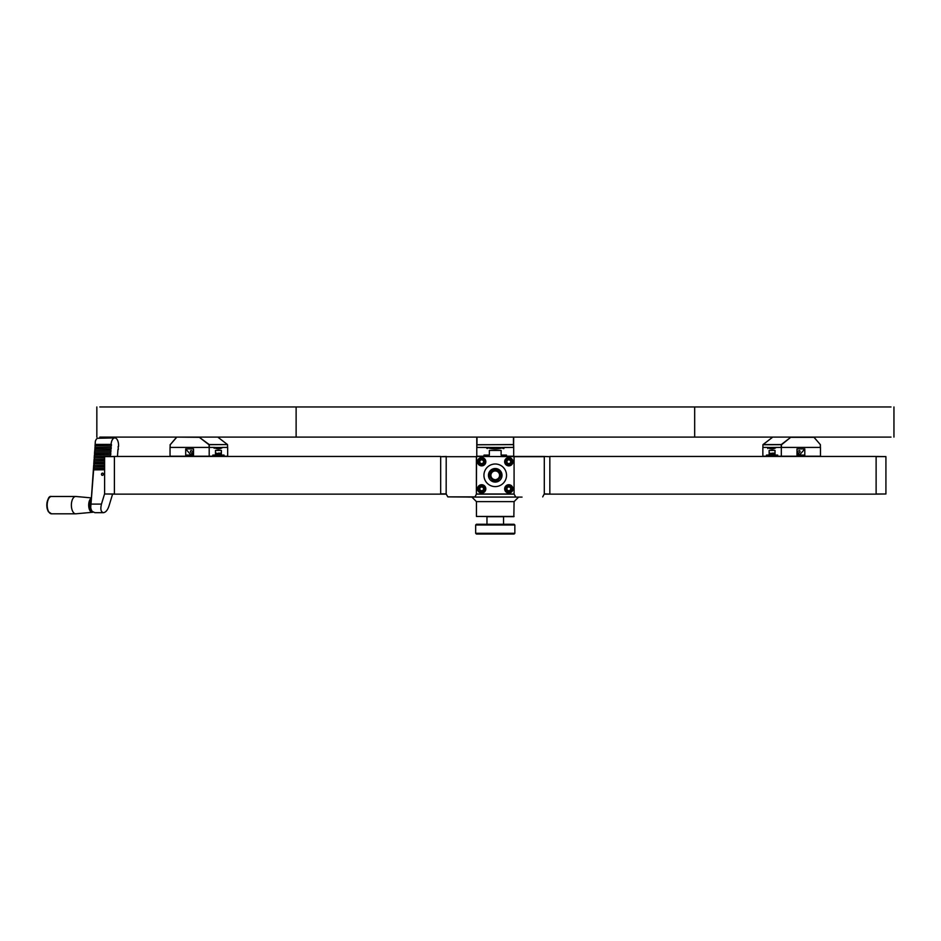 <?xml version="1.0" encoding="UTF-8"?>
<svg xmlns="http://www.w3.org/2000/svg" width="941" height="941" viewBox="0 0 941 941"><rect width="100%" height="100%" fill="white"/><g stroke="black" fill="none" stroke-linecap="round" stroke-linejoin="round"><path stroke-width="1.41" d="M486.968 524.255L486.968 516.715L503.541 516.715L503.541 524.255M475.664 525.007L476.417 524.255L514.092 524.255L514.845 525.007L514.845 533.288L475.664 533.288L475.664 525.007L514.845 525.007M475.664 533.288L476.417 534.041L514.092 534.041L514.845 533.288M514.08 516.456L476.44 516.456L513.845 516.68L514.08 501.624L518.597 497.107L468.489 497.107M476.44 516.456L476.44 501.624L514.08 501.624M515.609 497.107L474.899 497.107L476.417 494.131M476.393 456.691L446.21 456.691L446.163 494.013L447.822 496.883L474.899 497.107M522.032 497.107L518.597 497.107M542.698 496.883L544.298 493.872L549.732 494.096L544.298 494.096M514.08 494.096L515.68 496.883M514.08 456.691L544.298 456.691L544.298 493.872M549.838 493.872L549.838 456.691L544.11 456.456L549.838 456.691M483.674 456.456L476.393 456.456L476.393 494.131L514.08 494.131L514.08 456.456L544.11 456.456M446.21 494.096L440.67 493.872L440.67 456.691L446.328 456.456M514.08 456.456L506.799 456.456M549.838 494.131L549.838 456.456L876.118 456.456L876.118 494.131L544.274 494.131M544.098 456.456L542.016 456.456M440.67 494.131L114.39 494.131L114.39 456.456L440.67 456.456L440.67 494.131L446.234 494.131M114.39 456.456L104.604 456.608L104.604 493.99L114.39 494.131M104.604 493.99L114.39 493.99L114.39 456.608L104.604 456.608M90.983 508.705A4.905 2.458 -90 0 1 91.148 501.294M93.206 512.045A7.163 3.576 -90 0 1 92.418 512.292L75.903 513.798A8.669 4.329 -90 0 1 75.703 513.81A8.669 4.329 -90 0 1 71.375 505.141A8.669 4.329 -90 0 1 75.703 496.483A8.669 4.329 -90 0 1 75.903 496.483L91.395 497.895M103.028 475.111L103.392 473.841M101.475 474.252A1.129 0.965 105.7 0 1 102.757 473.158A1.129 0.965 105.7 0 1 102.157 475.334A1.129 0.965 105.7 0 1 101.475 474.252M95.1 448.881L94.923 447.493L111.238 447.493L111.132 448.986L95.1 448.881L94.994 450.374L110.662 450.374L110.932 451.974L94.618 451.974L94.723 450.48L111.026 450.48M95.029 445.999L95.135 444.505L111.45 444.505L111.344 445.999L95.312 445.893L94.923 447.493L111.238 447.493M117.46 456.456L117.954 449.48M94.688 454.844L94.512 453.456L110.826 453.456L110.72 454.95L94.688 454.844L94.582 456.338L110.615 456.456L94.582 456.338M94.618 451.974L94.512 453.456L110.826 453.456M104.604 460.819L93.982 460.925L94.088 459.431L104.604 459.431M104.604 457.832L94.476 457.832L94.088 459.431L104.604 459.326M104.604 466.783L93.571 466.889L93.665 465.395L104.604 465.395M104.604 463.807L94.053 463.807L93.665 465.395L104.604 465.301M104.604 469.771L93.359 469.877L93.465 468.383L104.604 468.383M93.571 466.889L93.465 468.383L104.604 468.277M93.771 463.913L93.877 462.419L104.604 462.419M93.982 460.925L93.877 462.419L104.604 462.313M94.194 457.938L94.406 454.95M94.818 448.986L94.994 450.374M118.331 449.48L118.154 446.493M95.37 441.258L95.135 444.505L95.37 441.258A7.54 3.764 -90 0 1 97.335 438.283L114.814 437.918A7.54 3.764 90 0 0 111.073 444.399L111.45 444.505M111.073 444.399L95.417 444.399M112.591 494.131L108.921 506.187C107.533 510.198 105.71 512.363 103.463 512.68L94.9 512.68L92.206 511.41A7.54 3.764 -90 0 1 90.724 507.458L93.359 469.877M93.641 469.771L90.724 507.458M104.604 493.778L101.463 504.094C100.24 509.199 100.91 512.057 103.463 512.68M110.767 448.881L110.662 450.374M110.344 454.844L110.238 456.338M94.265 460.819L94.159 462.313M93.841 466.783L93.735 468.277M94.053 463.807L93.947 465.301M94.476 457.832L94.371 459.326M110.556 451.868L110.45 453.362M94.888 451.868L94.782 453.362M118.542 446.493A7.54 3.764 90 0 0 114.814 437.918M110.967 445.893L110.873 447.387M95.312 445.893L95.206 447.387M214.101 448.245L214.101 447.422L209.196 447.422L209.196 456.232L214.924 456.232M221.676 456.456A24.713 12.362 -90 0 0 222.076 456.232L227.663 456.232L227.663 447.422L222.005 447.422L227.581 447.422L227.51 444.587L209.125 444.681M209.196 456.232L193.54 456.232L193.54 448.928L185.706 448.928L185.706 456.232L170.039 456.232L170.039 447.422L209.196 447.422M189.729 456.232L185.706 456.232M190.788 455.103L190.694 454.585A2.258 0.976 16.1 0 1 190.305 454.244L185.706 448.928M193.54 454.585L190.694 454.585M193.54 454.515C190.564 452.668 189.729 451.362 191.058 450.586L193.54 451.621M193.54 454.468A2.105 1.823 90 0 1 193.117 451.339M222.758 447.422L222.005 447.857A24.713 12.362 90 0 1 214.854 447.857L214.101 447.493M214.289 448.245L214.172 447.493L222.758 447.493M214.654 456.456A1.882 0.941 90 0 0 214.289 456.314A1.882 0.941 90 0 0 213.913 456.456M222.946 456.456A1.882 0.941 90 0 0 222.57 456.314A1.882 0.941 90 0 0 222.205 456.456M224.123 456.456L224.04 455.103L221.37 455.103L221.37 450.41L215.489 450.41L215.489 455.103L212.819 455.103L212.737 456.456M219.971 455.103C220.935 455.573 221.006 455.268 220.194 454.185C221.006 455.268 220.935 455.573 219.971 455.103L220.135 453.139L220.806 453.139L220.453 454.021M218.924 453.868C219.853 453.009 219.912 453.55 219.124 455.491L219.794 455.809L218.888 455.809L219.359 453.091M217.877 453.868C218.782 452.997 218.853 453.538 218.077 455.491L218.735 455.809L217.841 455.809L218.312 453.091M217.124 453.421L216.489 455.809L216.042 453.103L217.124 453.421M176.649 437.318L170.18 444.799L176.649 437.106L199.351 437.318L209.067 444.799L209.067 447.422L170.18 447.422L170.18 444.799L170.121 447.422M209.278 444.799L209.278 447.422L214.854 447.422M185.706 455.103L193.54 455.103M170.121 444.799L176.626 437.153M199.351 437.318L209.22 444.564L227.51 444.587L217.759 437.095L227.51 444.587L227.604 447.422M508.799 484.721A4.14 4.14 0 0 1 512.386 490.931A4.14 4.14 0 0 1 505.211 490.931A4.14 4.14 0 0 1 508.799 484.721M481.674 484.721A4.14 4.14 0 0 1 485.262 490.931A4.14 4.14 0 0 1 478.087 490.931A4.14 4.14 0 0 1 481.674 484.721M481.674 457.585A4.14 4.14 0 0 1 485.262 463.807A4.14 4.14 0 0 1 478.087 463.807A4.14 4.14 0 0 1 481.674 457.585M508.799 457.585A4.14 4.14 0 0 1 512.386 463.807A4.14 4.14 0 0 1 505.211 463.807A4.14 4.14 0 0 1 508.799 457.585M514.08 456.608L514.08 493.99L476.393 493.99L476.546 456.456L514.08 456.608M483.933 475.299A11.304 11.304 0 0 1 500.883 465.513A11.304 11.304 0 0 1 500.883 485.085A11.304 11.304 0 0 1 483.933 475.299M505.035 488.861A3.764 3.764 0 0 1 508.834 485.097A3.764 3.764 0 0 1 512.563 488.932A3.764 3.764 0 0 1 508.705 492.625A3.764 3.764 0 0 1 505.588 486.897A3.764 3.764 0 0 1 512.116 487.062A3.764 3.764 0 0 1 508.705 492.625M477.91 488.861A3.764 3.764 0 0 1 481.71 485.097A3.764 3.764 0 0 1 485.438 488.932A3.764 3.764 0 0 1 481.58 492.625A3.764 3.764 0 0 1 478.463 486.897A3.764 3.764 0 0 1 484.98 487.062A3.764 3.764 0 0 1 481.58 492.625M477.91 461.737A3.764 3.764 0 0 1 481.71 457.961A3.764 3.764 0 0 1 485.438 461.796A3.764 3.764 0 0 1 481.58 465.501A3.764 3.764 0 0 1 478.463 459.761A3.764 3.764 0 0 1 484.98 459.937A3.764 3.764 0 0 1 481.58 465.501M505.035 461.737A3.764 3.764 0 0 1 508.834 457.961A3.764 3.764 0 0 1 512.563 461.796A3.764 3.764 0 0 1 508.705 465.501A3.764 3.764 0 0 1 505.588 459.761A3.764 3.764 0 0 1 512.116 459.937A3.764 3.764 0 0 1 508.705 465.501M509.893 487.003L507.799 486.956A2.153 2.153 0 0 1 509.893 487.003L510.975 488.92L509.834 490.767L507.658 490.72L506.623 488.802L507.764 486.944L509.893 487.003M509.951 487.038A2.153 2.153 0 0 1 510.951 488.885L510.457 487.967A1.882 1.882 0 0 1 510.41 489.849L509.857 490.731A2.153 2.153 0 0 0 510.951 488.955L510.41 489.849A1.882 1.882 0 0 1 508.752 490.743L507.705 490.72A2.153 2.153 0 0 0 509.799 490.767L508.752 490.743A1.882 1.882 0 0 1 507.14 489.755L506.646 488.838A2.153 2.153 0 0 0 507.646 490.684L507.14 489.755A1.882 1.882 0 0 1 507.199 487.873L507.74 486.979A2.153 2.153 0 0 0 506.646 488.767L507.199 487.873A1.882 1.882 0 0 1 510.457 487.967L509.951 487.038M482.768 487.003L480.675 486.956A2.153 2.153 0 0 1 482.768 487.003L483.85 488.92L482.709 490.767L480.533 490.72L479.498 488.802L480.639 486.944L482.768 487.003M482.827 487.038A2.153 2.153 0 0 1 483.827 488.885L483.333 487.967A1.882 1.882 0 0 1 483.274 489.849L482.733 490.731A2.153 2.153 0 0 0 483.827 488.955L483.274 489.849A1.882 1.882 0 0 1 481.627 490.743L480.58 490.72A2.153 2.153 0 0 0 482.674 490.767L481.627 490.743A1.882 1.882 0 0 1 480.016 489.755L479.522 488.838A2.153 2.153 0 0 0 480.522 490.684L480.016 489.755A1.882 1.882 0 0 1 480.063 487.873L480.616 486.979A2.153 2.153 0 0 0 479.522 488.767L480.063 487.873A1.882 1.882 0 0 1 483.333 487.967L482.827 487.038M480.016 462.631A1.882 1.882 0 0 1 481.721 459.855A1.882 1.882 0 0 1 483.274 462.713A1.882 1.882 0 0 1 480.016 462.631L479.498 461.678L480.639 459.82L482.827 459.914L483.85 461.796L482.674 463.642L480.533 463.584L480.016 462.631M479.522 461.643L480.616 459.855A2.153 2.153 0 0 0 479.522 461.643M480.522 463.548L479.522 461.713A2.153 2.153 0 0 0 480.522 463.548M482.674 463.642L480.58 463.595A2.153 2.153 0 0 0 482.674 463.642M483.827 461.831L482.709 463.642A2.153 2.153 0 0 0 483.827 461.831M482.827 459.914L483.827 461.76A2.153 2.153 0 0 0 482.827 459.914M482.768 459.878L480.675 459.82A2.153 2.153 0 0 1 482.768 459.878M507.14 462.631A1.882 1.882 0 0 1 508.846 459.855A1.882 1.882 0 0 1 510.41 462.713A1.882 1.882 0 0 1 507.14 462.631L506.623 461.678L507.764 459.82L509.94 459.878L510.975 461.796L509.857 463.607L507.658 463.584L507.14 462.631M506.646 461.643L507.74 459.855A2.153 2.153 0 0 0 506.646 461.643M507.646 463.548L506.646 461.713A2.153 2.153 0 0 0 507.646 463.548L507.646 463.548M509.799 463.642L507.705 463.595A2.153 2.153 0 0 0 509.799 463.642M510.951 461.831L509.834 463.642A2.153 2.153 0 0 0 510.951 461.831M509.951 459.914L510.951 461.76A2.153 2.153 0 0 0 509.951 459.914M509.893 459.878L507.799 459.82A2.153 2.153 0 0 1 509.893 459.878M496.554 481.945L496.848 481.898A1.917 1.917 0 0 0 498.436 480.004L498.436 479.416A5.423 5.423 0 0 0 499.259 471.394A5.423 5.423 0 0 0 491.214 471.394A5.423 5.423 0 0 0 492.037 479.416L492.037 480.004A1.917 1.917 0 0 0 493.625 481.898L493.919 481.945M497.319 481.757A6.787 6.787 0 0 0 500.73 471.312A6.787 6.787 0 0 0 489.743 471.312A6.787 6.787 0 0 0 493.155 481.757M494.601 482.051A6.787 6.787 0 0 0 495.872 482.051M493.625 481.898L494.601 482.074L494.601 479.581A4.329 4.329 0 0 1 491.602 472.947A4.329 4.329 0 0 1 498.883 472.947A4.329 4.329 0 0 1 495.872 479.581L495.872 482.074L496.848 481.898M494.601 479.769A4.517 4.517 0 0 0 495.872 479.769M496.26 480.757A0.635 0.635 0 0 0 497.224 481.31A0.635 0.635 0 0 0 497.224 480.192A0.635 0.635 0 0 0 496.26 480.757M492.931 480.757A0.635 0.635 0 0 0 493.896 481.31A0.635 0.635 0 0 0 493.896 480.192A0.635 0.635 0 0 0 492.931 480.757M488.744 456.456A24.713 24.713 0 0 1 487.944 456.232L487.932 456.232M486.591 447.445L503.753 447.493L503 448.551L503.905 448.551L503.905 447.422L513.692 447.422L513.692 456.232L502.235 456.232A24.713 24.713 0 0 1 501.435 456.456M486.568 447.493L476.922 447.422L476.781 444.799L476.781 437.318L476.781 447.422L486.568 447.422M513.692 437.318L513.551 447.422L503.753 447.493M487.32 448.551L486.568 448.022L487.32 448.551M487.944 456.232L476.781 456.232L476.781 447.422M502.4 447.422L502.4 447.857A24.713 24.713 0 0 1 488.073 447.857L488.073 447.422M477.005 437.095L476.946 444.728L513.633 444.646L513.692 447.422M483.862 456.456L484.015 455.103L489.355 455.103L489.355 450.41L501.118 450.41L501.118 455.103L506.47 455.103L506.611 456.456M486.215 456.456A1.882 1.882 0 0 1 487.685 456.456M502.788 456.456A1.882 1.882 0 0 1 504.258 456.456M513.468 437.095L513.468 444.564L476.922 444.799M885.916 456.608L885.916 493.99L876.118 493.99L876.118 456.608L885.916 456.608L876.859 456.456M876.118 494.131L885.916 493.99M768.985 456.456A24.713 12.362 90 0 1 768.585 456.232L762.857 456.232L762.857 447.422L767.75 447.422L767.75 448.551L767.927 447.422M775.337 456.456A24.713 12.362 90 0 0 775.725 456.232L796.98 456.232L796.98 448.928L804.802 448.928L804.802 456.232L820.47 456.232L820.47 447.422L775.666 447.422L781.242 447.422L781.242 444.799M800.45 455.103L800.203 454.244A2.258 0.976 -16.1 0 1 799.815 454.585L799.732 455.103M799.815 454.585L796.98 454.585M800.203 454.244L804.802 448.928M796.98 451.621L799.45 450.586C800.779 451.362 799.944 452.668 796.98 454.515M797.392 451.339A2.105 1.823 -90 0 1 796.98 454.468M800.779 456.232L804.802 456.232M781.312 456.232L781.312 447.422M767.821 447.493L776.419 447.422M767.75 447.422L762.928 447.422L762.904 444.799L762.928 447.422M768.303 456.456A1.882 0.941 -90 0 0 767.938 456.314A1.882 0.941 -90 0 0 767.574 456.456M776.596 456.456A1.882 0.941 -90 0 0 776.231 456.314A1.882 0.941 -90 0 0 775.855 456.456M777.772 456.456L777.701 455.103L775.019 455.103L775.019 450.41L769.138 450.41L769.138 455.103L766.468 455.103L766.397 456.456M773.62 455.103C774.584 455.573 774.666 455.268 773.843 454.185C774.666 455.268 774.584 455.573 773.62 455.103L773.784 453.139L774.455 453.139L774.102 454.021M772.573 453.868C773.502 453.009 773.573 453.55 772.773 455.491L773.443 455.809L772.549 455.809L773.02 453.091M771.526 453.868C772.443 452.997 772.502 453.538 771.726 455.491L772.396 455.809L771.491 455.809L771.961 453.091M770.773 453.421L770.15 455.809L769.703 453.103L770.773 453.421M772.702 437.142L763.01 444.587L781.289 444.564L790.993 437.095L781.442 444.799L781.442 447.422L820.34 447.422L820.34 444.599L820.411 447.422M775.666 447.422L775.666 447.857A24.713 12.362 -90 0 1 768.503 447.857L768.503 447.422M796.98 455.103L804.802 455.103M772.726 437.106L762.939 444.752L781.383 444.681M813.883 437.153L820.364 444.646M96.841 406.959L96.841 437.095M296.121 406.959L296.121 437.095M694.67 406.959L694.67 437.095M893.95 406.959L893.95 437.095M890.986 437.095L99.805 437.095M890.986 406.959L99.805 406.959M515.703 497.048L474.817 497.048M447.822 496.883L474.829 496.883M446.21 493.872L440.67 493.872M446.21 456.691L440.67 456.691M92.771 511.786A6.646 3.317 -90 0 1 89.442 506.634A6.646 3.317 -90 0 1 91.301 499.095M93.23 512.069L92.418 512.292A7.163 3.576 -90 0 1 88.725 506.211A7.163 3.576 -90 0 1 91.371 498.212M75.703 513.81L51.532 513.81A8.669 4.329 -90 0 1 47.191 505.141A8.669 4.329 -90 0 1 51.532 496.483L75.703 496.483M49.097 512.327A7.928 3.964 -90 0 1 46.815 505.141A7.928 3.964 -90 0 1 49.097 497.965M101.463 504.094L91.23 504.094M190.058 455.103L190.305 454.244M185.706 455.256L193.54 455.256M508.716 492.178A3.317 3.317 0 0 1 505.976 487.132A3.317 3.317 0 0 1 511.716 487.273A3.317 3.317 0 0 1 508.716 492.178M481.592 492.178A3.317 3.317 0 0 1 478.851 487.132A3.317 3.317 0 0 1 484.591 487.273A3.317 3.317 0 0 1 481.592 492.178M481.592 465.054A3.317 3.317 0 0 1 478.851 460.008A3.317 3.317 0 0 1 484.591 460.149A3.317 3.317 0 0 1 481.592 465.054M508.716 465.054A3.317 3.317 0 0 1 505.976 460.008A3.317 3.317 0 0 1 511.716 460.149A3.317 3.317 0 0 1 508.716 465.054M820.387 447.422L820.387 444.799M791.158 437.318L813.859 437.318M796.98 455.256L804.802 455.256M476.44 501.624L471.923 497.107M51.532 513.81L48.344 511.669L47.062 508.234C47.097 499.659 48.579 495.742 51.532 496.483M170.168 444.599L170.098 447.422"/></g></svg>
